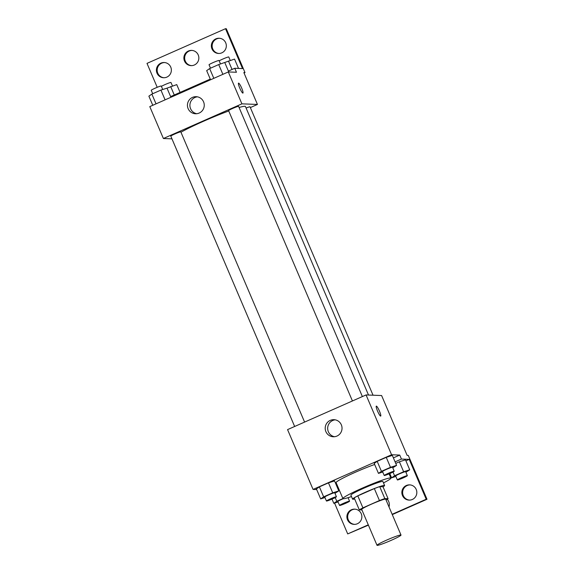 <?xml version="1.0" encoding="UTF-8"?>
<svg xmlns="http://www.w3.org/2000/svg" width="574" height="574" viewBox="0 0 574 574"><rect width="100%" height="100%" fill="white"/><g stroke="black" fill="none" stroke-linecap="round" stroke-linejoin="round"><path stroke-width="0.86" d="M400.788 534.982A13.044 1.012 -23.1 0 1 401.011 535.061A13.044 1.012 -23.1 0 1 389.409 541.11A13.044 1.012 -23.1 0 1 377.01 545.3A13.044 1.012 -23.1 0 1 387.644 539.668A13.044 1.012 -23.1 0 1 400.788 534.982M377.01 545.3L361.706 509.411A13.044 1.012 -23.1 0 1 372.332 503.778A13.044 1.012 -23.1 0 1 385.477 499.093A13.044 1.012 -23.1 0 1 385.699 499.172L401.011 535.061M359.31 509.863L354.208 497.902A16.84 1.306 -23.1 0 1 357.81 495.879L374.334 488.582L379.443 500.542L362.912 507.846A16.84 1.306 -23.1 0 0 359.31 509.863L361.943 509.97M374.334 488.582A16.84 1.306 -23.1 0 1 379.723 486.63L382.994 486.759L388.096 498.72A16.84 1.306 -23.1 0 1 386.022 499.932M388.096 498.72L384.824 498.598A16.84 1.306 -23.1 0 0 379.443 500.542M379.723 486.63L384.824 498.598M383.03 486.852A17.392 1.349 156.9 0 0 384.602 485.504A17.392 1.349 156.9 0 0 368.07 491.093A17.392 1.349 156.9 0 0 352.601 499.158A17.392 1.349 156.9 0 0 354.653 498.957M352.601 499.158L350.901 495.168A17.392 1.349 -23.1 0 1 365.071 487.663A17.392 1.349 -23.1 0 1 382.6 481.407A17.392 1.349 -23.1 0 1 382.901 481.521L384.602 485.504M357.81 495.879L362.912 507.846M351.489 496.553A26.088 2.023 -23.1 0 1 342.9 498.576A26.088 2.023 -23.1 0 1 364.16 487.319A26.088 2.023 -23.1 0 1 390.456 477.941A26.088 2.023 -23.1 0 1 390.894 478.106A26.088 2.023 -23.1 0 1 383.489 482.906M335.216 497.586L336.787 501.274L342.9 498.576L336.099 482.626A26.088 2.023 -23.1 0 1 349.092 475.1A26.088 2.023 -23.1 0 1 374.657 464.481M336.321 483.157A27.136 2.102 156.9 0 1 336.07 483.193L335.603 483.394M399.741 455.074L401.441 459.056L409.212 459.365L426.217 499.236L426.999 499.265L408.286 455.404L407.124 455.361L381.61 395.543L366.069 394.941L391.583 454.751L399.741 455.074L393.391 457.873M391.583 454.751L313.067 489.428L316.69 489.565M392.767 467.81L396.591 465.378L392.336 455.404L386.252 457.349L377.183 461.353L374.205 463.412L378.46 473.385L382.736 472.015M334.979 493.331L338.803 490.892L334.549 480.926L328.464 482.863L319.395 486.867L316.418 488.933L320.672 498.899L324.956 497.536M380.698 416.078A5.439 0.875 66.2 0 0 379.471 411.149A5.439 0.875 -113.8 0 1 380.706 416.078A5.439 0.875 -113.8 0 1 377.706 411.465A5.439 0.875 -113.8 0 1 376.307 406.134A5.439 0.875 -113.8 0 1 379.479 411.149A5.439 0.875 66.2 0 0 376.307 406.134M366.069 394.941L287.56 429.61L313.067 489.428M325.896 431.634A8.553 8.416 92.2 0 1 333.953 419.68A8.553 8.416 92.2 0 1 342.025 428.556A8.553 8.416 92.2 0 1 325.896 431.634M334.563 503.097L347.708 533.913L368.415 525.138M335.173 419.824A8.553 8.416 -87.8 0 0 334.513 436.728M401.441 459.056L395.091 461.862M426.999 499.265L392.279 514.598M426.217 499.236L392.15 514.282M368.278 524.83L347.708 533.913M409.434 500.083A7.613 7.484 92.2 0 1 403.249 495.541A7.613 7.484 92.2 0 1 410.023 484.901M354.474 524.356A7.613 7.484 92.2 0 1 348.289 519.814A7.613 7.484 92.2 0 1 355.062 509.167M336.07 483.193L337.77 487.175L337.304 487.383M338.646 488.603L337.957 488.912L338.646 488.603M405.897 472.244L409.728 469.812L405.474 459.839L399.389 461.783L395.744 463.39L399.389 461.783L403.637 471.749L394.575 475.753L391.597 477.819L395.873 476.449M409.212 459.365L405.897 460.829M402.467 495.513A7.613 7.484 92.2 0 1 409.635 484.872A7.613 7.484 92.2 0 1 416.824 492.772A7.613 7.484 92.2 0 1 402.467 495.513M347.507 519.779A7.613 7.484 92.2 0 1 354.675 509.145A7.613 7.484 92.2 0 1 361.864 517.038A7.613 7.484 92.2 0 1 347.507 519.779M387.199 499.272A7.613 7.484 92.2 0 1 389 506.899M239.078 107.496A38.092 2.956 -23.1 0 1 244.811 106.298A38.092 2.956 -23.1 0 1 245.457 106.542L368.508 395.034M180.953 132.221A38.092 2.956 -23.1 0 1 228.746 110.983M362.373 396.569L238.597 106.369A5.439 0.423 156.9 0 0 238.504 106.334A5.439 0.423 156.9 0 0 233.022 108.285A5.439 0.423 156.9 0 0 228.596 110.631L352.429 400.961M246.103 108.048A5.439 0.423 -23.1 0 1 249.941 106.778A5.439 0.423 -23.1 0 1 250.027 106.814L373.043 395.213M294.649 426.482L170.808 136.153A5.439 0.423 -23.1 0 1 175.235 133.807A5.439 0.423 -23.1 0 1 180.717 131.855A5.439 0.423 -23.1 0 1 180.81 131.884L304.593 422.091M250.357 107.582L257.446 104.446L241.905 103.844L163.396 138.513L171.963 138.851M241.905 103.844L228.301 71.944L236.459 72.259L234.759 68.27L242.529 68.579L225.517 28.7L226.292 28.729L245.005 72.597L243.842 72.546L257.446 104.446M242.931 93.081A5.439 0.875 66.2 0 0 241.704 88.152A5.439 0.875 -113.8 0 1 242.931 93.081A5.439 0.875 -113.8 0 1 239.932 88.468A5.439 0.875 -113.8 0 1 238.54 83.137A5.439 0.875 -113.8 0 1 241.704 88.152A5.439 0.875 66.2 0 0 238.54 83.144M228.301 71.944L149.785 106.613L163.396 138.513M188.129 108.637A8.553 8.416 92.2 0 1 196.179 96.683A8.553 8.416 92.2 0 1 204.251 105.559A8.553 8.416 92.2 0 1 188.129 108.637M157.211 87.305L147.001 63.377L225.517 28.7M197.406 96.827A8.553 8.416 -87.8 0 0 196.746 113.731M191.458 65.608A7.613 7.484 92.2 0 1 185.273 61.066A7.613 7.484 92.2 0 1 192.046 50.419M163.977 77.741A7.613 7.484 92.2 0 1 157.176 69.87A7.613 7.484 92.2 0 1 164.566 62.559M218.938 53.475A7.613 7.484 92.2 0 1 212.136 45.604A7.613 7.484 92.2 0 1 219.526 38.286M244.043 73.02L245.005 72.597M170.622 96.597L210.278 79.083M228.409 71.076L234.759 68.27M184.491 61.031A7.613 7.484 92.2 0 1 191.659 50.397A7.613 7.484 92.2 0 1 198.848 58.29A7.613 7.484 92.2 0 1 184.491 61.031M170.751 67.101A7.613 7.484 92.2 0 1 163.583 77.741A7.613 7.484 92.2 0 1 156.401 69.841A7.613 7.484 92.2 0 1 170.751 67.101M225.711 42.828A7.613 7.484 92.2 0 1 218.543 53.468A7.613 7.484 92.2 0 1 211.361 45.568A7.613 7.484 92.2 0 1 225.711 42.828M238.519 68.421L234.536 59.086L218.716 64.568L209.646 68.571L206.669 70.631L210.565 79.772M224.8 62.623L228.782 71.958M218.716 64.568L222.884 74.333M209.646 68.571L213.815 78.337M210.493 68.198L209.036 64.776A5.439 0.423 -23.1 0 1 213.463 62.43A5.439 0.423 -23.1 0 1 218.945 60.478A5.439 0.423 -23.1 0 1 219.031 60.507L220.516 63.994M170.916 97.286L167.012 88.145L160.928 90.089L151.866 94.093L148.881 96.152L152.784 105.293M160.928 90.089L165.097 99.854M151.866 94.093L156.028 103.858M152.706 93.72L151.249 90.297A5.439 0.423 -23.1 0 1 155.676 87.951A5.439 0.423 -23.1 0 1 161.158 85.992A5.439 0.423 -23.1 0 1 161.251 86.028L162.736 89.508M228.452 61.023L232.054 69.468M219.182 60.858A5.439 0.423 -23.1 0 1 224.305 58.419A5.439 0.423 -23.1 0 1 228.674 56.934A5.439 0.423 -23.1 0 1 228.768 56.97L230.253 60.449M180.085 92.421L176.749 84.608L167.02 88.152M170.665 86.545L174.266 94.99M161.394 86.38A5.439 0.423 -23.1 0 1 166.525 83.94A5.439 0.423 -23.1 0 1 170.894 82.455A5.439 0.423 -23.1 0 1 170.98 82.491L172.465 85.971M396.591 465.378L390.499 467.315L381.437 471.319L378.46 473.385M384.221 475.502L382.521 471.512A5.439 0.423 -23.1 0 1 386.955 469.166A5.439 0.423 -23.1 0 1 392.429 467.214A5.439 0.423 -23.1 0 1 392.523 467.243L394.223 471.232A5.439 0.423 -23.1 0 1 389.387 473.751A5.439 0.423 -23.1 0 1 384.221 475.502A5.439 0.423 -23.1 0 1 388.655 473.155A5.439 0.423 -23.1 0 1 394.13 471.197A5.439 0.423 -23.1 0 1 394.223 471.232M392.336 455.404L386.252 457.349L390.499 467.315M386.252 457.349L377.183 461.353L381.437 471.319M377.183 461.353L374.205 463.412M338.803 490.892L332.719 492.836L323.65 496.84L320.672 498.899M326.441 501.016L324.741 497.034A5.439 0.423 -23.1 0 1 329.167 494.688A5.439 0.423 -23.1 0 1 334.642 492.729A5.439 0.423 -23.1 0 1 334.735 492.765L336.436 496.754A5.439 0.423 -23.1 0 1 331.6 499.272A5.439 0.423 -23.1 0 1 326.441 501.016A5.439 0.423 -23.1 0 1 330.868 498.67A5.439 0.423 -23.1 0 1 336.342 496.718A5.439 0.423 -23.1 0 1 336.436 496.754M334.549 480.926L328.464 482.863L332.719 492.836M328.464 482.863L319.395 486.867L323.65 496.84M319.395 486.867L316.418 488.933M409.728 469.812L403.637 471.749M397.359 479.936L395.658 475.946A5.439 0.423 -23.1 0 1 400.092 473.6A5.439 0.423 -23.1 0 1 405.567 471.649A5.439 0.423 -23.1 0 1 405.66 471.677L407.361 475.667A5.439 0.423 -23.1 0 1 402.525 478.185A5.439 0.423 -23.1 0 1 397.359 479.936A5.439 0.423 -23.1 0 1 401.793 477.59A5.439 0.423 -23.1 0 1 407.267 475.631A5.439 0.423 -23.1 0 1 407.361 475.667M389.789 473.579L391.597 477.819M405.474 459.839L399.389 461.783M393.003 472.065L394.575 475.753M336.787 501.274L333.81 503.333L338.086 501.97M348.117 497.766L348.877 497.428M339.571 505.45A5.439 0.423 -23.1 0 1 344.005 503.104A5.439 0.423 -23.1 0 1 349.48 501.152A5.439 0.423 -23.1 0 1 349.573 501.188A5.439 0.423 -23.1 0 1 344.737 503.707A5.439 0.423 -23.1 0 1 339.571 505.45L337.871 501.468A5.439 0.423 -23.1 0 1 343.209 498.734M332.002 499.1L333.81 503.333M389.093 473.88L390.894 478.106M348.074 497.68L349.573 501.188"/></g></svg>
